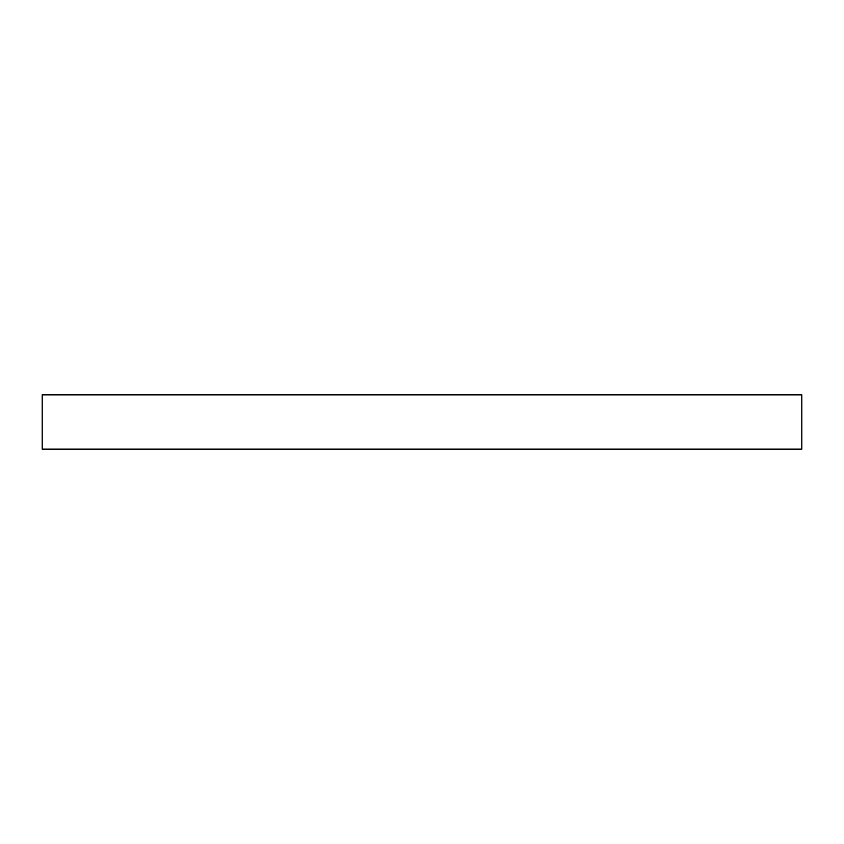 <?xml version="1.0" encoding="UTF-8"?>
<svg xmlns="http://www.w3.org/2000/svg" width="844" height="844" viewBox="0 0 844 844"><rect width="100%" height="100%" fill="white"/><g stroke="black" fill="none" stroke-linecap="round" stroke-linejoin="round"><path stroke-width="1.27" d="M801.8 449.124L801.8 394.876L42.2 394.876L42.2 449.124L801.8 449.124"/></g></svg>
